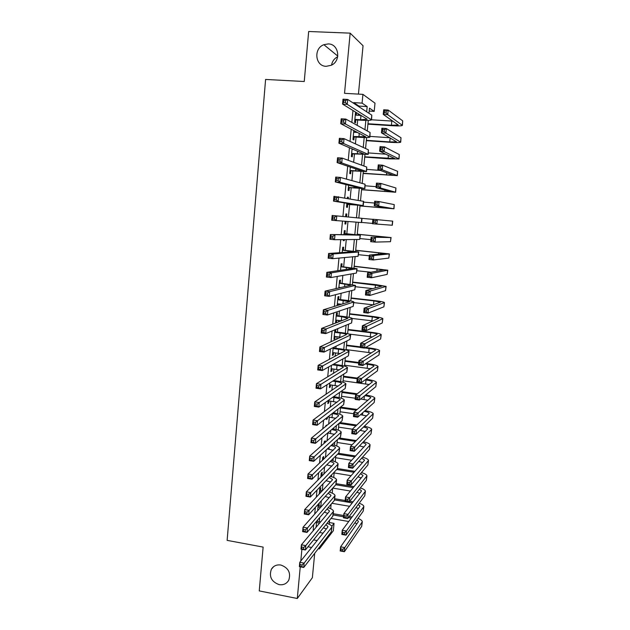 <?xml version="1.0" encoding="UTF-8"?>
<svg xmlns="http://www.w3.org/2000/svg" width="630" height="630" viewBox="0 0 630 630"><rect width="100%" height="100%" fill="white"/><g stroke="black" fill="none" stroke-linecap="round" stroke-linejoin="round"><path stroke-width="0.94" d="M280.87 565.031C288.43 567.803 291.06 572.859 288.76 580.191C286.618 583.782 283.398 585.254 279.082 584.624C271.443 581.734 268.868 576.615 271.365 569.26C273.507 565.842 276.672 564.433 280.87 565.031M328.238 43.919C338.94 43.816 341.365 60.984 331.27 65.268L326.198 66.323C315.181 66.347 313.236 48.455 323.875 44.691L328.238 43.919M331.545 65.134C332.246 61.291 334.294 58.495 337.68 56.739M329.348 522.553L334.05 523.38L333.325 530.744L319.363 548.887L319.536 547.053M358.439 94.114L363.045 45.738L350.154 33.138L308.668 31.5L304.251 81.514L265.6 79.443L227.131 540.367L263.127 547.092L259.261 590.909L297.289 598.5L312.37 577.702L314.693 553.321M358.95 106.769L359.013 106.108L353.714 102.627L362.085 103.123L362.919 94.366L375 103.162L374.196 111.368L369.471 108.147L368.975 113.305M369.188 111.069L374.196 111.368M316.662 521.16L316.071 527.31M318.993 505.937L319.252 503.228L318.26 504.331L317.654 510.702M320.473 490.439L320.733 487.722L319.741 488.762L319.237 494.022M321.954 474.878L322.214 472.153L321.229 473.13L320.835 477.272M323.442 459.254L323.702 456.514L322.717 457.427L322.434 460.443M325.017 442.685L325.198 440.819L324.222 441.669L324.041 443.536M326.631 425.77L326.694 425.053L325.726 425.841L325.655 426.565M326.474 417.989L326.332 419.485L327.301 418.73L327.442 417.233M328.135 400.522L327.844 403.562L328.813 402.869L329.002 400.9M329.805 382.969L329.364 387.576L330.325 386.946L330.522 384.898M331.482 365.337L330.892 371.527L331.852 370.96L332.049 368.826M333.168 347.626L332.427 355.399L333.38 354.903L333.593 352.69M334.861 329.836L333.963 339.208L334.916 338.782L335.136 336.483M337.113 315.693L337.389 312.842L336.444 313.165L335.514 322.954L336.459 322.591L336.68 320.205M338.664 299.4L338.94 296.549L338.003 296.801L337.168 305.566M340.224 283.043L340.499 280.177L339.562 280.358L338.838 287.965M341.791 266.624L342.058 263.742L341.137 263.852L340.523 270.286M343.358 250.126L343.634 247.236L342.712 247.275L342.208 252.528M344.933 233.565L345.216 230.659L344.295 230.627L343.909 234.683M343.437 239.62L343.342 240.629L344.264 240.613L344.358 239.613M346.531 216.822L346.799 214.011L345.886 213.909L345.618 216.736M345.177 221.327L344.933 223.949L345.846 224.004L346.098 221.398M348.272 198.505L348.39 197.292L347.484 197.119L347.366 198.332M346.894 203.269L346.524 207.199L347.437 207.333L347.713 204.404M348.618 185.196L348.122 190.378L349.028 190.583L349.311 187.645M350.343 167.052L349.729 173.486L350.634 173.762L350.91 170.817M352.075 148.814L351.343 156.523L352.241 156.87L352.524 153.909M353.816 130.497L352.965 139.49L353.855 139.907L354.139 136.938M353.714 102.627L353.643 103.312M352.965 110.494L351.839 122.401M351.201 129.134L350.036 141.396M349.437 147.688L348.248 160.303M347.689 166.155L346.461 179.117M345.949 184.543L344.689 197.844M344.216 202.836L342.917 216.476M342.484 221.122L341.2 234.651M340.728 239.652L339.483 252.717M338.979 258.087L337.782 270.703M337.239 276.444L336.081 288.595M335.507 294.706L334.396 306.416M333.782 312.889L332.719 324.151M332.065 330.986L331.041 341.807M330.364 348.996L329.38 359.384M328.663 366.92L327.718 376.874M326.97 384.765L326.064 394.293M325.285 402.531L324.426 411.626M323.615 420.21L322.788 428.888M321.946 437.811L321.158 446.064M320.284 455.325L319.536 463.168M318.63 472.76L317.93 480.194M316.984 490.124L316.323 497.149M315.346 507.402L314.716 514.025M313.716 524.601L313.126 530.822M319.331 521.687L319.725 517.569M320.804 506.252L321.332 500.771M319.591 490.298L322.3 490.746L322.938 483.903M323.867 474.217L324.56 466.964M325.45 457.601L326.183 449.946M327.049 440.905L327.805 432.983M328.647 424.14L329.317 417.107M330.254 407.295L330.837 401.16M331.868 390.387L332.372 385.15M333.49 373.393L333.908 369.07M334.349 364.392L334.42 363.683M335.121 356.328L335.443 352.926M335.885 348.295L336.089 346.201M336.759 339.192L336.995 336.711M337.428 332.136L337.767 328.632M338.404 321.969L338.546 320.434M338.979 315.913L339.452 310.992M340.05 304.676L340.113 304.085M340.539 299.612L341.145 293.265M342.098 283.248L342.846 275.452M343.665 266.821L344.555 257.56M345.24 250.315L346.272 239.589M346.823 233.746L347.988 221.539M348.421 217.011L349.611 204.569M350.162 198.852L351.209 187.803M351.902 180.605L352.824 170.958M353.65 162.272L354.438 154.051M355.407 143.861L356.06 137.064M356.501 132.418L356.548 131.914M357.178 125.362L357.683 120.007M358.139 115.259L358.281 113.762M355.572 112.093L354.595 122.377L355.477 122.874L355.761 119.889M356.218 115.14L356.454 112.636M354.58 132.284L354.706 130.961M338.105 305.274L338.239 303.865M335.57 331.908L335.806 329.443M334.034 348.059L334.113 347.161M317.528 521.372L317.654 519.986M301.888 549.352L300.793 561.015M300.25 566.827L297.289 598.5M307.975 546.793L311.614 547.462M318.276 548.691L319.363 548.887M313.575 539.902L317.126 540.548M350.154 33.138L344.531 93.327L362.919 94.366M331.774 526.27L334.05 523.38M368.282 120.417L367.266 130.953M366.621 137.568L365.565 148.522M364.967 154.649L363.872 166.005M363.321 171.651L362.187 183.417M361.683 188.583L360.51 200.757M360.053 205.443L358.832 218.011M358.415 222.319L357.21 234.777M356.753 239.479L355.596 251.441M355.099 256.567L353.989 268.026M353.454 273.585L352.391 284.547M351.816 290.524L350.8 301.006M350.178 307.393L349.217 317.386M348.555 324.182L347.634 333.695M346.933 340.909L346.059 349.941M345.327 357.557L344.492 366.117M343.72 374.133L342.933 382.229M342.121 390.639L341.381 398.27M340.531 407.074L339.838 414.241M338.948 423.439L338.294 430.148M337.365 439.74L336.759 445.993M335.798 455.962L335.231 461.766M334.231 472.122L333.711 477.477M332.671 488.211L332.199 493.125M331.12 504.228L330.687 508.709M329.577 520.183L329.183 524.223M366.676 111.809L367.18 106.588L362.085 103.123M328.45 507.843L328.506 507.292M329.955 492.298L330.073 491.093M331.459 476.682L331.64 474.823M332.979 461.01L333.215 458.483M334.491 445.268L334.806 442.079M336.018 429.455L336.396 425.597M337.554 413.587L337.987 409.043M339.09 397.648L339.594 392.427M340.633 381.638L341.208 375.732M342.184 365.565L342.822 358.958M343.744 349.43L344.452 342.121M345.311 333.223L346.083 325.206M346.878 316.945L347.721 308.212M348.461 300.597L349.366 291.155M350.044 284.185L351.02 274.011M351.635 267.703L352.682 256.796M353.233 251.15L354.351 239.502M354.832 234.525L356.029 222.138M356.454 217.783L357.659 205.262M358.139 200.316L359.281 188.441M359.832 182.771L360.911 171.541M361.533 165.154L362.549 154.578M363.242 147.452L364.195 137.545M364.951 129.67L365.849 120.432M359.013 106.108L367.18 106.588M319.575 532.508L323.048 533.13M355.525 112.557L356.423 112.612M347.476 197.214L348.39 197.292M345.886 213.924L346.799 214.011M344.933 223.918L345.846 224.004M343.35 240.518L344.264 240.613M335.554 322.481L336.459 322.591M334.018 338.672L334.916 338.782M332.482 354.792L333.38 354.903M330.955 370.842L331.852 370.96M329.435 386.828L330.325 386.946M327.923 402.743L328.813 402.869M326.411 418.596L327.301 418.73M354.879 119.377L360.565 119.739L367.172 119.228L342.562 104.092L343.019 99.178L347.721 99.445L371.787 115.14L371.59 119.716M355.288 115.085L361.006 115.44L360.565 119.739M345.618 100.493L343.736 100.383L343.547 102.351L345.429 102.462L345.618 100.493L347.721 99.445L347.256 104.367L371.574 119.873C370.755 120.456 367.377 120.582 361.431 120.243L354.832 119.826M345.429 102.462L347.256 104.367L342.562 104.092L343.547 102.351M343.736 100.383L343.019 99.178M367.959 123.74L391.411 125.252L398.27 125.023L383.253 114.4L383.709 109.778L388.182 110.045L387.726 114.676L402.412 125.386C401.593 125.961 398.16 126.079 392.12 125.724L367.92 124.165M371.606 119.794L392.892 121.133M386.284 111.045L384.489 110.935L384.308 112.794L386.103 112.904L386.284 111.045L388.182 110.045L402.704 120.858L402.428 125.252M386.103 112.904L387.726 114.676L383.253 114.4L384.308 112.794M384.489 110.935L383.709 109.778M353.249 136.497L365.644 136.781L340.728 123.685L341.184 118.794L345.87 119.094L370.093 132.52L369.904 137.041M353.658 132.221L357.659 132.489M343.775 120.172L341.893 120.054L341.712 122.015L343.586 122.133L343.775 120.172L345.87 119.094L345.413 123.992L369.889 137.167C369.085 137.639 365.723 137.694 359.793 137.324L353.209 136.868M343.586 122.133L345.413 123.992L340.728 123.685L341.712 122.015M341.893 120.054L341.184 118.794M351.627 153.547L363.982 154.011L338.909 143.191L339.365 138.324L344.035 138.647L368.408 149.83L368.227 154.295M352.028 149.294L353.43 149.397M341.933 139.758L340.066 139.624L339.877 141.577L341.751 141.711L341.933 139.758L344.035 138.647L343.578 143.514L368.219 154.389L351.595 153.846M341.751 141.711L343.578 143.514L338.909 143.191L339.877 141.577M340.066 139.624L339.365 138.324M350.012 170.525L362.321 171.155L337.097 162.595L337.554 157.752L342.208 158.099L366.739 167.052L366.558 171.47M340.106 159.248L338.239 159.106L338.058 161.052L339.924 161.193L340.106 159.248L342.208 158.099L341.751 162.942L366.55 171.541L349.989 170.746M339.924 161.193L341.751 162.942L337.097 162.595L338.058 161.052M338.239 159.106L337.554 157.752M348.406 187.433L360.675 188.236L335.294 181.905L335.743 177.085L340.389 177.455L365.069 184.212L364.896 188.567M338.294 178.636L336.428 178.487L336.247 180.424L338.113 180.574L338.294 178.636L340.389 177.455L339.932 182.275L364.888 188.614L348.39 187.567M338.113 180.574L339.932 182.275L335.294 181.905L336.247 180.424M336.428 178.487L335.743 177.085M366.361 140.309L389.75 141.923L396.577 141.845L381.441 132.835L381.89 128.237L386.355 128.528L385.899 133.135L400.711 142.207C399.9 142.671 396.483 142.711 390.466 142.325L366.321 140.663M369.967 136.395L389.781 137.742M384.45 129.56L382.662 129.441L382.481 131.284L384.268 131.402L384.45 129.56L386.355 128.528L400.995 137.742L400.727 142.096M384.268 131.402L385.899 133.135L381.441 132.835L382.481 131.284M382.662 129.441L381.89 128.237M364.762 156.807L394.884 158.595L379.63 151.184L380.079 146.601L384.528 146.916L384.072 151.499L399.018 158.957L388.812 158.862L364.731 157.083M368.361 152.925L385.906 154.192M382.63 147.979L380.843 147.853L380.662 149.696L382.449 149.822L382.63 147.979L384.528 146.916L399.294 154.563L399.026 158.87M382.449 149.822L384.072 151.499L379.63 151.184L380.662 149.696M380.843 147.853L380.079 146.601M363.171 173.242L393.207 175.274L377.827 169.446L378.276 164.887L382.709 165.225L382.26 169.793L397.333 175.636L363.148 173.447M366.762 169.383L380.481 170.446M380.811 166.32L379.032 166.186L378.85 168.013L380.63 168.155L380.811 166.32L382.709 165.225L397.601 171.313L397.341 175.573M380.63 168.155L382.26 169.793L377.827 169.446L378.85 168.013M379.032 166.186L378.276 164.887M361.589 189.606L391.537 191.874L376.031 187.63L376.48 183.094L380.906 183.448L380.457 187.992L395.648 192.244L361.573 189.732M365.164 185.779L376.126 186.677M379.008 184.574L377.236 184.432L377.055 186.252L378.827 186.401L379.008 184.574L380.906 183.448L395.916 187.984L395.656 192.205M378.827 186.401L380.457 187.992L376.031 187.63L377.055 186.252M377.236 184.432L376.48 183.094M346.799 204.262L359.029 205.238L333.498 201.12L333.947 196.324L363.652 201.372L363.242 205.6L346.799 204.325M336.483 197.938L334.625 197.781L334.443 199.702L336.302 199.86L336.483 197.938L338.578 196.718L338.129 201.521L363.234 205.616M336.302 199.86L338.129 201.521L333.498 201.12L334.443 199.702M334.625 197.781L333.947 196.324M360.006 205.9L389.875 208.412L374.252 205.726L374.692 201.214L379.102 201.592L378.654 206.112L393.978 208.79L360.006 205.955M363.581 202.104L374.511 203.049M377.205 202.75L375.441 202.592L375.26 204.411L377.031 204.561L377.205 202.75L379.102 201.592L394.23 204.593L393.978 208.766M377.031 204.561L378.654 206.112L374.252 205.726L375.26 204.411M375.441 202.592L374.692 201.214M331.711 220.24L332.16 215.468L361.998 218.319L361.589 222.548L331.711 220.24L332.656 218.886L334.506 219.059L334.68 217.145L332.829 216.972L332.656 218.886M334.68 217.145L336.774 215.885L336.325 220.665L334.506 219.059M332.829 216.972L332.16 215.468M361.998 218.366L372.905 219.35M361.604 222.414L372.503 223.422M372.472 223.744L372.913 219.248L392.726 221.146L392.309 225.257L372.472 223.744L373.472 222.477L375.236 222.642L375.417 220.839L373.653 220.673L373.472 222.477M375.417 220.839L377.315 219.642L376.866 224.146L375.236 222.642M373.653 220.673L372.913 219.248M344.019 233.549L355.997 234.832L330.38 234.518L360.36 235.195L344.027 233.478M332.892 236.25L334.979 234.959L334.538 239.715L329.939 239.266L330.38 234.518L331.049 236.077L330.868 237.982L332.711 238.156L332.892 236.25L331.049 236.077M332.711 238.156L334.538 239.715L359.698 239.447L360.36 235.218M329.939 239.266L330.868 237.982M373.637 238.841L371.873 238.668L371.7 240.463L373.456 240.636L373.637 238.841L375.527 237.62L375.086 242.101L370.7 241.676L371.141 237.195L391.065 237.565L357.265 234.187M357.265 234.25L386.977 237.187L371.141 237.195L371.873 238.668M360.029 238.589L370.905 239.636M373.456 240.636L375.086 242.101L390.482 241.7L391.065 237.581M370.7 241.676L371.7 240.463M342.436 250.181L354.367 251.677L328.608 253.48L333.199 253.945L358.73 251.992L342.452 250.039M331.104 255.268L333.199 253.945L332.75 258.678L328.167 258.205L328.608 253.48L329.269 255.079L329.088 256.977L330.931 257.166L331.104 255.268L329.269 255.079M330.931 257.166L332.75 258.678L358.06 256.292L358.722 252.047M328.167 258.205L329.088 256.977M371.865 256.764L370.109 256.583L369.928 258.371L371.684 258.552L371.865 256.764L373.755 255.504L373.314 259.969L368.944 259.521L369.385 255.071L373.755 255.504L389.411 253.914L355.714 250.228M355.706 250.362L385.332 253.536L369.385 255.071L370.109 256.583M358.462 254.701L369.306 255.796M371.684 258.552L373.314 259.969L388.82 258.079L389.403 253.953M368.944 259.521L369.928 258.371M340.861 266.75L352.745 268.443L326.844 272.349L331.419 272.837L357.1 268.726L340.877 266.529M329.332 274.192L331.419 272.837L330.978 277.546L326.411 277.05L326.844 272.349L327.498 273.995L327.324 275.885L329.159 276.082L329.332 274.192L327.498 273.995M329.159 276.082L330.978 277.546L356.43 273.058L357.092 268.797M326.411 277.05L327.324 275.885M370.093 274.601L368.345 274.412L368.172 276.192L369.92 276.381L370.093 274.601L371.991 273.318L371.55 277.759L367.188 277.294L367.629 272.853L371.991 273.318L387.765 270.191L354.17 266.199M354.147 266.411L383.694 269.813L367.629 272.853L368.345 274.412M356.903 270.743L371.015 272.231M369.92 276.381L371.55 277.759L387.174 274.389L387.757 270.262M367.188 277.294L368.172 276.192M338.901 287.351L340.657 287.548M339.286 283.24L351.13 285.138L325.096 291.123L329.655 291.635L355.477 285.382L339.318 282.949M327.568 293.029L329.655 291.635L329.214 296.32L324.655 295.809L325.096 291.123L325.741 292.824L325.568 294.698L327.395 294.911L327.568 293.029L325.741 292.824M327.395 294.911L329.214 296.32L354.808 289.753L355.47 285.484M324.655 295.809L325.568 294.698M368.337 292.359L366.597 292.162L366.416 293.934L368.164 294.131L368.337 292.359L370.227 291.044L369.794 295.462L365.447 294.982L365.88 290.564L370.227 291.044L386.119 286.406L376.244 284.681L352.627 282.114M352.603 282.39L382.064 286.028L365.88 290.564L366.597 292.162M355.351 286.713L372.865 288.642M368.164 294.131L369.794 295.462L385.529 290.635L386.111 286.493M365.447 294.982L366.416 293.934M337.341 303.762L341.476 304.243M337.727 299.667L349.524 301.762L323.348 309.81L327.899 310.346L353.871 301.967C353.186 301.368 349.957 300.723 344.177 300.03L337.759 299.297M325.812 311.771L327.899 310.346L327.458 315.008L322.914 314.472L323.348 309.81L323.985 311.559L323.812 313.425L325.639 313.638L325.812 311.771L323.985 311.559M325.639 313.638L327.458 315.008L353.194 306.385L353.855 302.093M322.914 314.472L323.812 313.425M366.589 310.039L364.849 309.834L364.675 311.598L366.416 311.795L366.589 310.039L368.479 308.692L368.046 313.094L363.707 312.582L364.14 308.188L368.479 308.692L384.489 302.558C383.796 301.967 380.52 301.321 374.653 300.62L351.091 297.959M351.06 298.297L373.889 300.888L380.433 302.172L364.14 308.188L364.849 309.834M353.808 302.628L373.322 304.857M366.416 311.795L368.046 313.094L383.891 306.81L384.481 302.668M363.707 312.582L364.675 311.598M335.782 320.103L341.499 320.788M336.168 316.024L341.696 316.677L347.925 318.323L321.615 328.411L326.151 328.962L352.264 318.481C351.587 317.78 348.374 317.063 342.61 316.339L336.215 315.583M324.064 330.427L326.151 328.962L325.71 333.609L321.182 333.042L321.615 328.411L322.245 330.199L322.072 332.057L323.891 332.286L324.064 330.427L322.245 330.199M323.891 332.286L325.71 333.609L351.587 322.938L352.249 318.63M321.182 333.042L322.072 332.057M364.849 327.632L363.116 327.419L362.943 329.175L364.675 329.388L364.849 327.632L366.739 326.261L366.306 330.64L361.982 330.112L362.407 325.741L366.739 326.261L382.859 318.638C382.182 317.937 378.913 317.229 373.062 316.496L349.563 313.74M349.524 314.149L372.298 316.827L378.819 318.252L362.407 325.741L363.116 327.419M352.257 318.473L373.062 320.954M364.675 329.388L366.306 330.64L382.26 322.922L382.851 318.764M361.982 330.112L362.943 329.175M334.239 336.373L341.035 337.231M334.625 332.309L340.129 332.986C343.956 333.49 346.091 334.01 346.524 334.546L319.882 346.917L324.403 347.492L350.666 334.924C350.004 334.12 346.799 333.333 341.058 332.585L334.672 331.797M322.324 348.988L324.403 347.492L323.97 352.115L319.449 351.532L319.882 346.917L320.512 348.752L320.339 350.603L322.15 350.839L322.324 348.988L320.512 348.752M322.15 350.839L323.97 352.115L349.981 339.42L350.65 335.105M319.449 351.532L320.339 350.603M363.116 345.153L361.384 344.933L361.21 346.681L362.943 346.894L363.116 345.153L365.006 343.752L364.573 348.106L360.258 347.563L360.691 343.208L365.006 343.752L381.245 334.648C380.575 333.853 377.323 333.073 371.487 332.317L348.043 329.451M347.996 329.931L370.708 332.703C374.598 333.215 376.764 333.727 377.205 334.262L360.691 343.208L361.384 344.933M348.855 334.018L372.401 336.963M362.943 346.894L364.573 348.106L380.638 338.964L381.229 334.798M360.258 347.563L361.21 346.681M332.695 352.572L340.271 353.595M333.081 348.532L338.57 349.233C342.389 349.752 344.516 350.319 344.941 350.926L318.166 365.337L322.67 365.935L349.067 351.304C348.421 350.39 345.232 349.54 339.499 348.76L333.136 347.949M320.591 367.463L322.67 365.935L322.237 370.534L317.733 369.928L318.166 365.337L318.615 369.062L320.418 369.306L320.591 367.463L318.788 367.219M320.418 369.306L322.237 370.534L348.39 355.832L349.051 351.501M317.733 369.928L318.615 369.062M361.384 362.589L359.659 362.36L359.494 364.101L361.218 364.329L361.384 362.589L363.274 361.155L362.849 365.495L358.541 364.935L358.974 360.596L363.274 361.155L379.63 350.595C378.976 349.697 375.732 348.855 369.912 348.059L365.605 347.516M360.329 346.854L346.531 345.106M346.476 345.649L360.273 347.398M364.809 347.973L369.133 348.516C373.015 349.044 375.165 349.611 375.598 350.201L358.974 360.596L359.659 362.36M346.098 349.571L371.487 352.894M361.218 364.329L362.849 365.495L379.024 354.934L379.606 350.768M358.541 364.935L359.494 364.101M331.159 368.707L339.318 369.881M332.443 364.801L337.026 365.408C340.83 365.951 342.948 366.558 343.366 367.235L316.449 383.67L320.946 384.292L347.484 367.613C346.846 366.589 343.673 365.676 337.956 364.864L333.396 364.266M318.867 385.843L320.946 384.292L320.52 388.868L316.024 388.238L316.449 383.67L316.898 387.426L318.693 387.678L318.867 385.843L317.063 385.599M318.693 387.678L320.52 388.868L346.799 372.18L347.461 367.833M316.024 388.238L316.898 387.426M359.667 379.945L357.95 379.717L357.777 381.441L359.502 381.678L359.667 379.945L361.557 378.488L361.124 382.812L356.84 382.229L357.265 377.905L361.557 378.488L378.024 366.479C377.378 365.479 374.149 364.565 368.345 363.746L365.998 363.439M358.785 362.494L345.019 360.699M344.964 361.305L358.722 363.108M365.203 363.959L367.558 364.266C371.432 364.817 373.574 365.416 374 366.085L357.265 377.905L357.95 379.717M344.586 365.211L370.416 368.755M359.502 381.678L361.124 382.812L377.417 370.849L378 366.668M356.84 382.229L357.777 381.441M329.632 384.772L338.231 386.095M332.695 381.134L335.475 381.512C339.279 382.071 341.381 382.725 341.799 383.473L314.748 401.916L319.229 402.554L345.909 383.843C345.279 382.725 342.121 381.748 336.42 380.906L333.648 380.528M317.15 404.145L319.229 402.554L318.804 407.106L314.323 406.46L314.748 401.916L315.189 405.712L316.984 405.972L317.15 404.145L315.354 403.885M316.984 405.972L318.804 407.106L345.216 388.45L345.886 384.095M314.323 406.46L315.189 405.712M357.958 397.231L356.241 396.987L356.076 398.711L357.785 398.955L357.958 397.231L359.848 395.742L359.415 400.042L355.139 399.436L355.564 395.144L359.848 395.742L376.417 382.292C375.787 381.189 372.574 380.213 366.786 379.37L365.967 379.26M357.249 378.079L343.515 376.22M343.452 376.897L357.178 378.756M365.172 379.843L365.998 379.953C369.857 380.52 371.991 381.166 372.409 381.898L355.564 395.144L356.241 396.987M343.074 380.788L369.243 384.544M357.785 398.955L359.415 400.042L375.811 386.686L376.401 382.505M355.139 399.436L356.076 398.711M328.112 400.774L337.066 402.247M332.601 397.365L333.939 397.554C337.727 398.136 339.83 398.829 340.231 399.641L313.055 420.068L317.52 420.738L344.334 400.018C343.72 398.798 340.57 397.75 334.884 396.876L333.553 396.687M315.449 422.36L317.52 420.738L317.095 425.266L312.63 424.596L313.055 420.068L313.488 423.903L315.276 424.171L315.449 422.36L313.653 422.092M315.276 424.171L317.095 425.266L343.641 404.657L344.311 400.286M312.63 424.596L313.488 423.903M357.273 393.813L342.019 391.687M341.948 392.427L356.454 394.459M341.57 396.301L355.257 398.231M360.707 398.995L367.991 400.27M364.833 395.632C368.463 396.215 370.456 396.884 370.826 397.648L353.871 412.303L358.139 412.918L374.826 398.042C374.252 396.884 371.188 395.861 365.628 394.986M356.257 414.43L358.139 412.918L357.714 417.202L353.454 416.58L353.871 412.303L354.548 414.186L354.375 415.902L356.084 416.147L356.257 414.43L354.548 414.186M356.084 416.147L357.714 417.202L374.212 402.468L374.803 398.278M353.454 416.58L354.375 415.902M327.884 416.895L335.829 418.32M332.254 413.501L332.412 413.524C336.192 414.123 338.279 414.863 338.672 415.745L311.362 438.141L315.819 438.827L342.767 416.115C342.169 414.8 339.027 413.69 333.357 412.784L333.199 412.76M313.748 440.48L315.819 438.827L315.402 443.339L310.944 442.646L311.362 438.141L311.795 442.008L313.575 442.291L313.748 440.48L311.96 440.205M313.575 442.291L315.402 443.339L342.074 420.793L342.744 416.414M310.944 442.646L311.795 442.008M357.178 409.484L340.531 407.09M340.452 407.894L356.352 410.185M340.074 411.752L353.729 413.737M360.494 414.713L366.684 415.926M364.266 411.351C367.314 411.949 368.975 412.611 369.243 413.327L352.186 429.377L356.446 430.014L373.236 413.729C372.771 412.571 370.046 411.54 365.069 410.634M354.564 431.558L356.446 430.014L356.021 434.283L351.768 433.637L352.186 429.377L352.855 431.306L352.69 433.007L354.391 433.267L354.564 431.558L352.855 431.306M354.391 433.267L356.021 434.283L372.629 418.186L373.212 413.989M351.768 433.637L352.69 433.007M327.671 432.967L334.546 434.33M331.703 429.565C335.002 430.188 336.814 430.928 337.129 431.778L309.684 456.128L314.126 456.837L341.208 432.148C340.704 430.826 337.845 429.691 332.656 428.754M312.055 458.522L314.126 456.837L313.709 461.325L309.267 460.617L309.684 456.128L310.11 460.034L311.889 460.317L312.055 458.522L310.275 458.238M311.889 460.317L313.709 461.325L340.515 436.866L341.176 432.471M309.267 460.617L310.11 460.034M356.84 425.069L339.98 422.565M339.09 423.321L356.013 425.833M338.586 427.14L352.375 429.203M360.069 430.353L365.345 431.519M363.51 427.022C366.085 427.62 367.471 428.266 367.676 428.951L350.508 446.387L354.753 447.04L371.661 429.353C371.275 428.195 368.826 427.156 364.329 426.226M352.871 448.607L354.753 447.04L354.336 451.285L350.091 450.623L350.508 446.387L351.005 450.048L352.705 450.308L352.871 448.607L351.17 448.347M352.705 450.308L354.336 451.285L371.038 433.834L371.629 429.628M350.091 450.623L351.005 450.048M327.269 448.946L333.223 450.269M330.978 445.567C333.805 446.197 335.341 446.93 335.577 447.741L308.015 474.036L312.441 474.76L339.657 448.119C339.231 446.796 336.664 445.654 331.947 444.685M310.377 476.477L312.441 474.76L312.023 479.225L307.598 478.493L308.015 474.036L308.432 477.973L310.204 478.264L310.377 476.477L308.598 476.178M310.204 478.264L312.023 479.225L338.956 452.868L339.625 448.458M307.598 478.493L308.432 477.973M356.312 440.567L339.302 437.976M338.412 438.787L355.493 441.394M337.105 442.465L352.115 444.78M362.62 442.63C364.794 443.221 365.951 443.851 366.109 444.504L348.839 463.31L353.076 463.987L370.086 444.906C369.763 443.756 367.55 442.701 363.463 441.756M359.478 445.914L363.975 447.056M351.193 465.586L353.076 463.987L352.658 468.208L348.421 467.531L348.839 463.31L349.327 467.003L351.028 467.279L351.193 465.586L349.5 465.31M351.028 467.279L352.658 468.208L369.464 449.418L370.054 445.205M348.421 467.531L349.327 467.003M326.71 464.853L331.884 466.145M323.655 459.294L322.56 459.12M330.128 461.506C332.553 462.152 333.861 462.861 334.042 463.641L306.345 491.849L310.771 492.597L338.113 464.019C337.751 462.696 335.42 461.538 331.112 460.546M308.7 494.345L310.771 492.597L310.354 497.046L305.936 496.29L306.345 491.849L306.763 495.826L308.535 496.125L308.7 494.345L306.928 494.038M308.535 496.125L310.354 497.046L337.404 468.807L338.074 464.381M305.936 496.29L306.763 495.826M355.651 455.994L338.507 453.309M337.617 454.175L354.824 456.884M335.625 457.734L351.674 460.27M361.628 458.183L364.55 460.002L364.392 460.451L347.177 480.162L351.398 480.855L368.518 460.404C368.243 459.246 366.235 458.183 362.494 457.215M358.746 461.404L362.581 462.522M349.524 482.478L351.398 480.855L350.981 485.061L346.768 484.368L347.177 480.162L347.666 483.887L349.351 484.171L349.524 482.478L347.831 482.202M349.351 484.171L350.981 485.061L367.896 464.94L368.487 460.727M346.768 484.368L347.666 483.887M320.969 475.87L322.048 476.044M323.032 475.059L321.072 474.737M329.183 477.39L332.514 479.477L332.293 480.06L304.692 509.583L309.102 510.355L336.57 479.847C336.262 478.532 334.136 477.359 330.183 476.343M326.033 480.674L330.522 481.958M307.03 512.127L309.102 510.355L308.684 514.781L304.282 514.009L304.692 509.583L305.101 513.592L306.865 513.899L307.03 512.127L305.267 511.82M306.865 513.899L308.684 514.781L335.861 484.675L336.538 480.241M304.282 514.009L305.101 513.592M354.879 471.35L337.593 468.562M336.743 469.5L354.052 472.295M334.152 472.941L351.083 475.689M360.557 473.673L362.998 475.43L362.833 475.91L345.523 496.944L349.737 497.653L366.951 475.839C366.715 474.673 364.88 473.602 361.447 472.61M357.895 476.839L361.171 477.926M347.855 499.306L349.737 497.653L349.319 501.842L345.114 501.126L345.523 496.944L346.004 500.7L347.689 500.984L347.855 499.306L346.169 499.023M347.689 500.984L349.319 501.842L366.329 480.399L366.92 476.178M345.114 501.126L346.004 500.7M319.481 491.495L321.316 491.802M328.151 493.211L330.986 495.243L330.766 495.865L303.046 527.239L307.44 528.027L335.042 495.621C334.774 494.298 332.821 493.117 329.183 492.069M325.245 496.44L329.136 497.7M305.377 529.83L307.44 528.027L307.023 532.429L302.628 531.641L303.046 527.239L303.447 531.279L305.204 531.594L305.377 529.83L303.613 529.515M305.204 531.594L307.023 532.429L334.325 500.472L335.002 496.03M302.628 531.641L303.447 531.279M354.013 486.628L336.2 483.683M335.79 484.753L353.178 487.636M332.774 488.1L350.39 491.038M359.415 489.116L361.447 490.801L361.281 491.305L343.878 513.647L348.075 514.379L365.4 491.203C365.195 490.038 363.51 488.951 360.336 487.951M356.95 492.227L359.754 493.274M346.201 516.057L348.075 514.379L347.666 518.545L343.468 517.813L343.878 513.647L344.35 517.435L346.035 517.726L346.201 516.057L344.516 515.757M346.035 517.726L347.666 518.545L364.77 495.794L365.361 491.565M343.468 517.813L344.35 517.435M318 507.048L320.497 507.481M321.481 506.37L318.118 505.788M327.065 508.977L329.466 510.946L329.238 511.599L301.4 544.808L305.786 545.619L333.514 511.324C333.278 509.993 331.482 508.804 328.12 507.741M324.363 512.143L327.75 513.379M303.723 547.446L305.786 545.619L305.377 549.998L300.99 549.187L301.4 544.808L301.801 548.88L303.558 549.202L303.723 547.446L301.967 547.123M303.558 549.202L305.377 549.998L332.798 516.214L333.467 511.757M300.99 549.187L301.801 548.88M353.076 501.842L349.76 501.283M345.169 500.503L334.735 498.732M334.632 499.921L352.241 502.913M331.931 503.283L349.595 506.307M358.226 504.496L359.911 506.103L359.738 506.638L342.232 530.279L346.421 531.027L363.849 506.512C363.675 505.339 362.116 504.244 359.187 503.228M355.926 507.552L358.32 508.552M344.547 532.728L346.421 531.027L346.012 535.177L341.83 534.429L342.232 530.279L342.704 534.09L344.382 534.39L344.547 532.728L342.87 532.429M344.382 534.39L346.012 535.177L363.226 511.127L363.809 506.89M341.83 534.429L342.704 534.09M316.158 526.404L316.74 526.515M316.528 522.546L319.607 523.089M320.599 521.916L316.654 521.215M325.923 524.688L327.954 526.585L327.726 527.271L299.77 562.299L304.14 563.125L331.994 526.956C331.789 525.625 330.128 524.428 327.009 523.349M323.403 527.79L326.348 528.995M302.077 564.984L304.14 563.125L303.731 567.488L299.36 566.653L299.77 562.299L300.163 566.401L301.912 566.732L302.077 564.984L300.329 564.653M301.912 566.732L303.731 567.488L331.278 531.885L331.947 527.412M299.36 566.653L300.163 566.401M352.075 516.994L349.209 516.49M343.689 515.529L333.278 513.718M333.16 514.962L343.57 516.781M348.358 517.616L351.241 518.12M331.018 518.411L348.729 521.514M356.997 519.829L358.375 521.349L358.202 521.916L340.602 546.84L344.783 547.604L362.305 521.758C362.155 520.585 360.714 519.474 357.99 518.443M354.855 522.821L356.887 523.774M342.901 549.328L344.783 547.604L344.374 551.73L340.192 550.966L340.602 546.84L341.066 550.675L342.744 550.982L342.901 549.328L341.232 549.021M342.744 550.982L344.374 551.73L361.675 526.397L362.266 522.16M340.192 550.966L341.066 550.675M371.787 115.14L371.361 119.495M391.828 121.078L391.411 125.252M402.704 120.858L402.279 125.087M359.265 133.332L358.927 136.883M370.093 132.52L369.676 136.852M357.557 151.161L357.289 153.964M368.408 149.83L367.991 154.137M355.856 168.903L355.659 170.966M366.739 167.052L366.321 171.352M354.162 186.574L354.036 187.897M365.069 184.212L364.652 188.488M390.143 137.954L389.75 141.923M400.995 137.742L400.57 141.955M388.403 155.397L388.096 158.532M399.294 154.563L398.869 158.76M386.67 172.762L386.442 175.061M397.601 171.313L397.176 175.487M384.946 190.047L384.796 191.528M395.916 187.984L395.49 192.142M352.477 204.159L352.422 204.75M363.408 201.285L362.998 205.545M383.229 207.262L383.166 207.924M394.23 204.593L393.813 208.735M361.754 218.295L361.344 222.532M392.561 221.13L392.143 225.249M349.611 234.077L349.548 234.754M360.108 235.226L359.698 239.447M380.315 236.447L380.244 237.203M390.891 237.597L390.482 241.7M348.012 250.74L347.878 252.126M358.47 252.087L358.06 256.292M378.701 252.661L378.543 254.213M389.238 253.992L388.82 258.079M346.421 267.333L346.224 269.427M356.84 268.876L356.43 273.058M377.086 268.797L376.85 271.144M387.584 270.317L387.174 274.389M344.838 283.846L344.571 286.65M355.218 285.587L354.808 289.753M375.48 284.878L375.173 288.005M385.938 286.579L385.529 290.635M343.263 300.297L342.925 303.794M353.595 302.235L353.194 306.385M373.889 300.888L373.495 304.794M384.3 302.77L383.891 306.81M341.696 316.677L341.302 320.764M351.989 318.804L351.587 322.938M372.298 316.827L371.897 320.804M382.67 318.898L382.26 322.922M340.129 332.986L339.743 337.058M350.382 335.302L349.981 339.42M370.708 332.703L370.314 336.664M381.048 334.955L380.638 338.964M338.57 349.233L338.184 353.28M348.784 351.737L348.39 355.832M369.133 348.516L368.739 352.461M379.425 350.949L379.024 354.934M337.026 365.408L336.633 369.44M347.193 368.101L346.799 372.18M367.558 364.266L367.172 368.196M377.819 366.873L377.417 370.849M335.475 381.512L335.097 385.529M345.61 384.387L345.216 388.45M365.998 379.953L365.605 383.859M376.212 382.733L375.811 386.686M333.939 397.554L333.561 401.546M344.035 400.617L343.641 404.657M364.392 395.986L364.045 399.467M374.614 398.53L374.212 402.468M332.412 413.524L332.026 417.509M342.468 416.769L342.074 420.793M362.723 412.729L362.494 415.005M373.023 414.256L372.629 418.186M330.797 430.322L330.506 433.393M340.901 432.857L340.515 436.866M361.061 429.392L360.951 430.487M371.44 429.928L371.038 433.834M329.183 447.205L328.986 449.222M339.342 448.875L338.956 452.868M369.857 445.528L369.464 449.418M327.568 464.011L327.482 464.979M337.79 464.83L337.404 468.807M368.29 461.065L367.896 464.94M336.247 480.714L335.861 484.675M366.723 476.54L366.329 480.399M334.711 496.534L334.325 500.472M365.164 491.951L364.77 495.794M333.183 512.284L332.798 516.214M363.612 507.3L363.226 511.127M331.656 527.971L331.278 531.885M362.061 522.585L361.675 526.397M323.875 44.691L337.782 56.078M271.365 569.26L273.641 566.63"/></g></svg>
